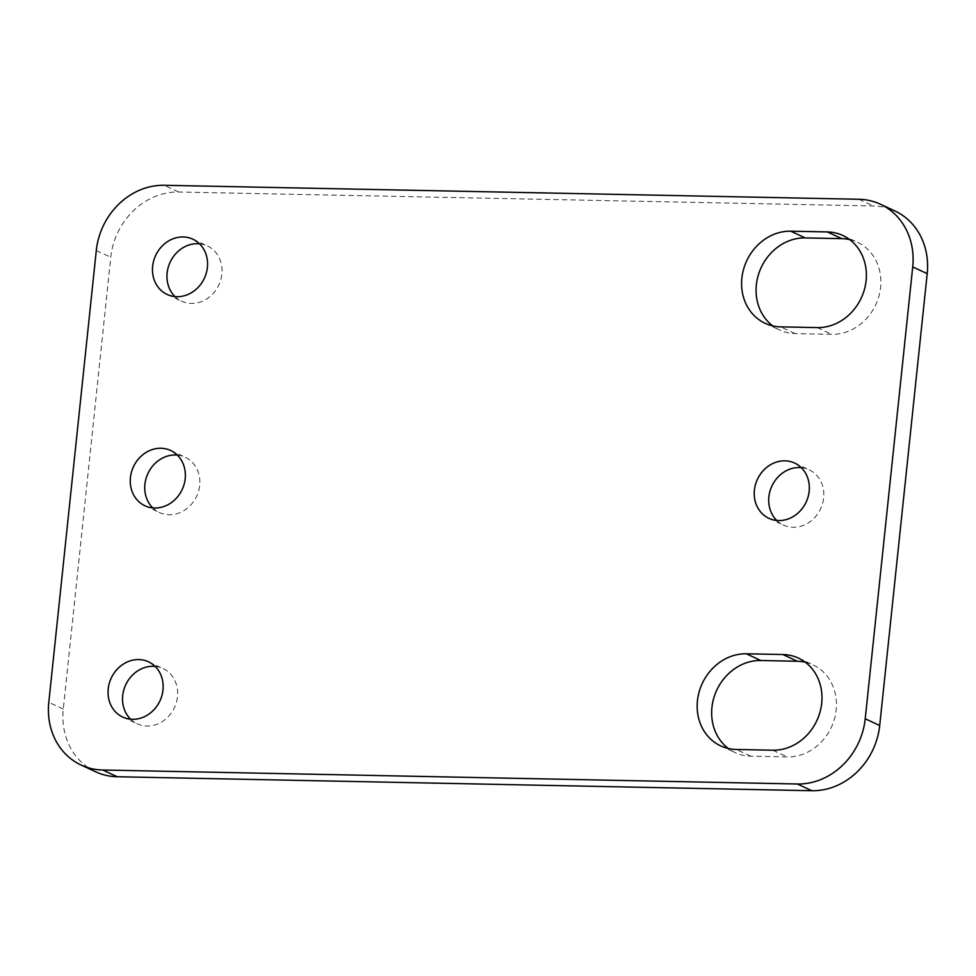 <?xml version="1.0" encoding="UTF-8"?>
<svg xmlns="http://www.w3.org/2000/svg" width="976" height="976" viewBox="0 0 976 976"><rect width="100%" height="100%" fill="white"/><g stroke="black" fill="none" stroke-linecap="round" stroke-linejoin="round"><path stroke-width="0.73" stroke-dasharray="4.88 3.66" d="M199.519 243.793A30.488 26.889 114.9 0 1 207.339 245.903A30.488 26.889 114.9 0 1 221.881 274.11A30.488 26.889 114.9 0 1 181.682 301.206A30.488 26.889 114.9 0 1 175.009 296.606M177.303 455.097A30.488 26.889 114.9 0 1 185.123 457.207A30.488 26.889 114.9 0 1 199.677 485.414A30.488 26.889 114.9 0 1 159.466 512.51A30.488 26.889 114.9 0 1 152.805 507.898M155.099 666.401A30.488 26.889 114.9 0 1 162.919 668.511A30.488 26.889 114.9 0 1 177.473 696.718A30.488 26.889 114.9 0 1 137.262 723.814A30.488 26.889 114.9 0 1 130.589 719.202M801.272 467.65A30.488 26.889 114.9 0 1 809.092 469.773A30.488 26.889 114.9 0 1 823.646 497.967A30.488 26.889 114.9 0 1 783.435 525.076A30.488 26.889 114.9 0 1 776.774 520.464M95.648 771.796A67.808 59.817 114.9 0 1 63.281 709.064L110.776 257.225A67.808 59.817 114.9 0 1 178.669 192.004L873.276 205.985A67.808 59.817 114.9 0 1 894.833 210.926M849.693 239.608A48.824 43.066 114.9 0 1 857.294 242.194A48.824 43.066 114.9 0 1 878.925 296.155A48.824 43.066 114.9 0 1 831.711 334.329L795.172 333.597A48.824 43.066 114.9 0 1 779.653 330.034A48.824 43.066 114.9 0 1 772.772 325.911M805.273 662.216A48.824 43.066 114.9 0 1 812.874 664.802A48.824 43.066 114.9 0 1 834.504 718.763A48.824 43.066 114.9 0 1 787.303 756.937L750.751 756.193A48.824 43.066 114.9 0 1 735.233 752.642A48.824 43.066 114.9 0 1 728.352 748.519M858.795 199.263L873.276 205.985M63.281 709.064L48.8 702.342M178.669 192.004L164.175 185.281M96.295 250.503L110.776 257.225M750.751 756.193L736.27 749.483M772.809 750.215L787.303 756.937M795.172 333.597L780.69 326.875M817.229 327.607L831.711 334.329M167.189 294.484L181.682 301.206M144.985 505.788L159.466 512.51M122.769 717.092L137.262 723.814M768.954 518.354L783.435 525.076M720.752 745.92L735.233 752.642M798.38 658.08L812.874 664.802M765.172 323.312L779.653 330.034M842.8 235.484L857.294 242.194M794.61 463.051L809.092 469.773M148.437 661.789L162.919 668.511M170.641 450.485L185.123 457.207M192.845 239.181L207.339 245.903"/><path stroke-width="1.46" d="M175.009 296.606A30.488 26.889 114.9 0 1 167.128 272.999A30.488 26.889 114.9 0 1 199.519 243.793M207.4 267.387A30.488 26.889 114.9 0 1 167.189 294.484A30.488 26.889 114.9 0 1 152.634 266.289A30.488 26.889 114.9 0 1 192.845 239.181A30.488 26.889 114.9 0 1 207.4 267.387M152.805 507.898A30.488 26.889 114.9 0 1 144.912 484.303A30.488 26.889 114.9 0 1 177.303 455.097M185.196 478.691A30.488 26.889 114.9 0 1 144.985 505.788A30.488 26.889 114.9 0 1 130.43 477.581A30.488 26.889 114.9 0 1 170.641 450.485A30.488 26.889 114.9 0 1 185.196 478.691M130.589 719.202A30.488 26.889 114.9 0 1 122.708 695.607A30.488 26.889 114.9 0 1 155.099 666.401M162.98 689.995A30.488 26.889 114.9 0 1 122.769 717.092A30.488 26.889 114.9 0 1 108.226 688.885A30.488 26.889 114.9 0 1 148.437 661.789A30.488 26.889 114.9 0 1 162.98 689.995M776.774 520.464A30.488 26.889 114.9 0 1 768.881 496.869A30.488 26.889 114.9 0 1 801.272 467.65M809.165 491.257A30.488 26.889 114.9 0 1 768.954 518.354A30.488 26.889 114.9 0 1 754.399 490.147A30.488 26.889 114.9 0 1 794.61 463.051A30.488 26.889 114.9 0 1 809.165 491.257M772.772 325.911A48.824 43.066 114.9 0 1 756.351 284.87A48.824 43.066 114.9 0 1 805.224 237.912L841.776 238.644A48.824 43.066 114.9 0 1 849.693 239.608M741.87 278.148A48.824 43.066 114.9 0 1 790.743 231.19L827.282 231.922A48.824 43.066 114.9 0 1 842.8 235.484A48.824 43.066 114.9 0 1 864.431 289.433A48.824 43.066 114.9 0 1 817.229 327.607L780.69 326.875A48.824 43.066 114.9 0 1 765.172 323.312A48.824 43.066 114.9 0 1 741.87 278.148M728.352 748.519A48.824 43.066 114.9 0 1 711.931 707.478A48.824 43.066 114.9 0 1 760.816 660.508L797.355 661.252A48.824 43.066 114.9 0 1 805.273 662.216M697.45 700.756A48.824 43.066 114.9 0 1 746.323 653.798L782.874 654.53A48.824 43.066 114.9 0 1 798.38 658.08A48.824 43.066 114.9 0 1 820.023 712.041A48.824 43.066 114.9 0 1 772.809 750.215L736.27 749.483A48.824 43.066 114.9 0 1 720.752 745.92A48.824 43.066 114.9 0 1 697.45 700.756M880.352 204.204L894.833 210.926A67.808 59.817 114.9 0 1 927.2 273.658L912.719 266.936A67.808 59.817 -65.1 0 0 880.352 204.204A67.808 59.817 -65.1 0 0 858.795 199.263L164.175 185.281A67.808 59.817 -65.1 0 0 96.295 250.503L48.8 702.342A67.808 59.817 -65.1 0 0 81.167 765.074A67.808 59.817 -65.1 0 0 102.724 770.015L117.205 776.737A67.808 59.817 114.9 0 1 95.648 771.796L81.167 765.074M811.825 790.719L797.331 783.996A67.808 59.817 -65.1 0 0 865.224 718.775L879.705 725.497A67.808 59.817 114.9 0 1 811.825 790.719L117.205 776.737M927.2 273.658L879.705 725.497M797.331 783.996L102.724 770.015M912.719 266.936L865.224 718.775M790.743 231.19L805.224 237.912M746.323 653.798L760.816 660.508M797.355 661.252L782.874 654.53M841.776 238.644L827.282 231.922"/></g></svg>

